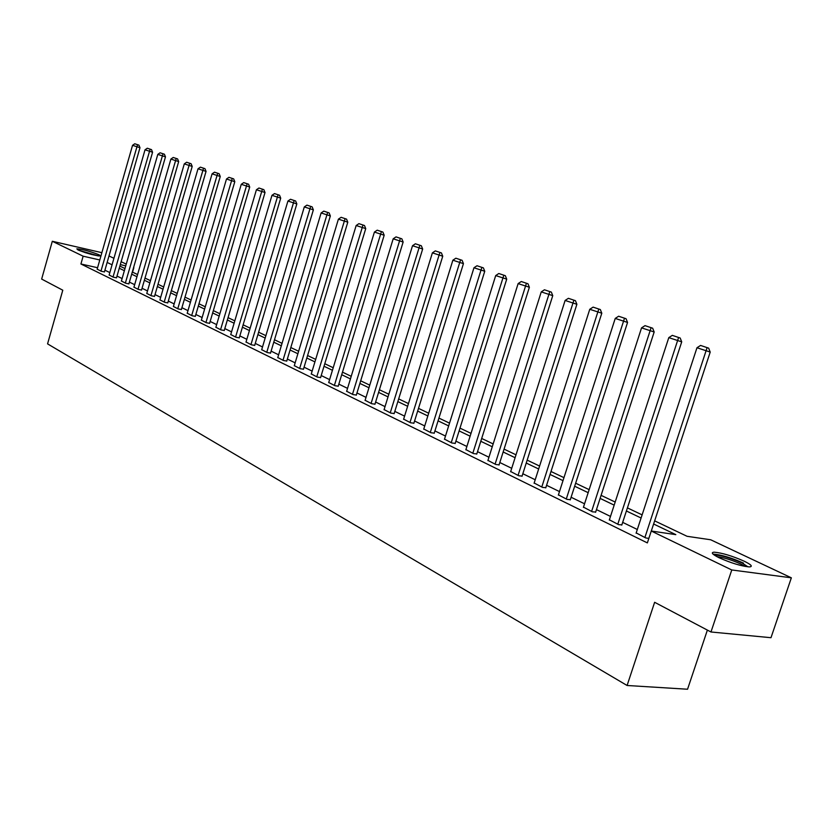 <?xml version="1.0" encoding="UTF-8"?>
<svg xmlns="http://www.w3.org/2000/svg" width="833" height="833" viewBox="0 0 833 833"><rect width="100%" height="100%" fill="white"/><g stroke="black" fill="none" stroke-linecap="round" stroke-linejoin="round"><path stroke-width="1.25" d="M719.129 557.756C712.194 554.278 710.57 552.425 714.256 552.185C722.169 552.893 732.165 555.903 744.223 561.213C751.418 564.753 753.105 566.659 749.284 566.909C741.183 566.128 731.135 563.077 719.129 557.756M78.052 249.983L76.834 248.838C82.613 249.286 90.068 251.274 99.2 254.825L100.481 256.002C94.65 255.544 87.173 253.534 78.052 249.983M707.384 630.102L687.548 689.235L627.093 685.486L47.564 343.873L62.787 290.207L41.65 279.065L52.312 241.278L101.876 252.68M108.988 255.97L113.934 258.303M121.139 261.708L126.262 264.113M132.551 272.152L133.842 267.695M654.644 520.854L687.069 536.296L710.684 539.774L791.35 577.821L731.78 569.97L651.271 531.027L675.823 534.64L653.613 524.009M731.78 569.97L710.965 631.987L770.983 637.703L791.35 577.821M97.576 267.716L80.916 263.988L647.356 542.908L651.271 531.027M637.318 529.496L622.678 522.364M610.495 516.429L596.459 509.598M584.558 503.798L571.105 497.249M559.484 491.585L546.573 485.295M535.213 479.766L522.822 473.727M511.712 468.313L499.821 462.523M488.94 457.234L477.517 451.663M466.876 446.478L455.901 441.136M445.488 436.065L434.93 430.921M424.726 425.955L414.584 421.009M404.578 416.136L394.821 411.387M385.023 406.608L375.631 402.037M366.02 397.362L356.972 392.957M347.548 388.365L338.844 384.128M329.597 379.619L321.205 375.537M312.136 371.112L304.055 367.176M295.142 362.844L287.354 359.044M278.607 354.785L271.1 351.13M262.51 346.945L255.273 343.415M246.828 339.312L239.842 335.907M231.543 331.867L224.806 328.587M216.653 324.61L210.155 321.444M202.138 317.54L195.859 314.478M187.977 310.647L181.917 307.689M174.159 303.91L168.308 301.067M160.675 297.35L155.021 294.59M147.514 290.936L142.058 288.28M134.654 284.678L129.386 282.106M122.107 278.566L117.016 276.077M109.841 272.589L104.916 270.194M97.169 269.153L101.334 271.298L104.437 271.881M109.144 275.015L113.403 277.212L116.526 277.795M121.399 281.013L125.762 283.262L128.886 283.845M133.946 287.156L138.403 289.457L141.548 290.03M146.785 293.435L151.356 295.798L154.511 296.361M159.936 299.87L164.622 302.296L167.787 302.858M173.41 306.471L178.21 308.949L181.386 309.501M187.217 313.229L192.131 315.769L195.318 316.321M201.367 320.153L206.407 322.756L209.604 323.298M215.872 327.254L221.037 329.93L224.254 330.462M230.751 334.543L236.051 337.282L239.279 337.813M246.027 342.009L251.462 344.831L254.7 345.341M261.697 349.683L267.278 352.567L270.517 353.077M277.785 357.555L283.512 360.522L286.76 361.022M294.299 365.645L300.192 368.696L303.451 369.175M311.282 373.944L317.331 377.089L320.59 377.557M328.723 382.482L334.949 385.71L338.219 386.179M346.663 391.271L353.057 394.592L356.337 395.04M365.114 400.298L371.695 403.713L374.975 404.151M384.107 409.586L390.875 413.106L394.155 413.522M403.651 419.155L410.617 422.779L413.907 423.185M423.778 429.005L430.963 432.744L434.243 433.129M444.52 439.147L451.913 443L455.203 443.364M465.897 449.612L473.519 453.589L476.809 453.933M487.94 460.399L495.812 464.502L499.092 464.824M510.691 471.53L518.803 475.768L522.083 476.06M534.172 483.015L542.554 487.399L545.813 487.669M558.422 494.875L567.075 499.404L570.334 499.654M583.475 507.141L592.43 511.826L595.668 512.045M609.392 519.813L618.648 524.665L621.866 524.852M636.193 532.922L645.773 537.951L648.845 538.389M710.965 631.987L654.634 602.29L627.093 685.486M80.916 263.988L83.144 256.189L52.312 241.278M99.793 259.969L83.144 256.189M641.087 518.011L626.395 510.983M614.171 505.131L600.104 498.394M588.16 492.678L574.666 486.222M563.004 480.641L550.061 474.446M538.659 468.989L526.237 463.044M515.086 457.702L503.163 451.996M492.251 446.769L480.797 441.292M470.124 436.18L459.108 430.911M448.664 425.913L438.075 420.842M427.839 415.948L417.666 411.075M407.639 406.275L397.851 401.589M388.022 396.883L378.599 392.374M368.957 387.761L359.887 383.419M350.443 378.9L341.707 374.715M332.44 370.279L324.027 366.249M314.926 361.897L306.815 358.013M297.891 353.744L290.071 350.006M281.304 345.799L273.776 342.196M265.154 338.073L257.897 334.595M249.431 330.545L242.424 327.192M234.104 323.214L227.357 319.976M219.173 316.061L212.654 312.948M204.616 309.095L198.327 306.086M190.413 302.296L184.343 299.391M176.554 295.663L170.692 292.862M163.039 289.197L157.375 286.49M149.846 282.876L144.369 280.263M136.956 276.712L131.676 274.182M124.367 270.683L119.265 268.247M112.07 264.8L107.134 262.437M119.879 266.112L124.981 268.538M132.291 272.027L137.58 274.546M145.004 278.076L150.481 280.679M158.02 284.272L163.684 286.979M171.348 290.623L177.21 293.424M184.999 297.131L191.08 300.026M198.993 303.795L205.293 306.794M213.342 310.626L219.86 313.739M228.044 317.633L234.802 320.851M243.132 324.818L250.139 328.16M258.615 332.2L265.883 335.657M274.505 339.76L282.033 343.352M290.811 347.538L298.631 351.255M307.575 355.514L315.686 359.387M324.787 363.719L333.21 367.728M342.488 372.153L351.224 376.318M360.689 380.816L369.758 385.148M379.411 389.74L388.834 394.228M398.674 398.913L408.472 403.578M418.51 408.368L428.693 413.22M438.939 418.093L449.528 423.143M459.983 428.12L471.009 433.368M481.682 438.46L493.157 443.927M504.069 449.122L516.002 454.808M527.164 460.128L539.597 466.053M551.009 471.488L563.962 477.653M575.634 483.213L589.15 489.648M601.093 495.343L615.181 502.049M627.416 507.88L642.118 514.877M125.752 265.862L120.306 264.623M97.138 269.246L132.541 145.327L139.975 147.712L138.924 145.14L134.759 143.765L138.924 145.14M104.406 271.985L139.975 147.712M100.949 271.11L137.539 144.755M134.759 143.765L132.541 145.327M79.27 250.525L97.638 255.804M98.669 255.96L78.312 250.108M91.932 254.554L84.779 252.493M714.599 555.288L714.86 555.195C720.857 555.111 729.875 557.683 741.922 562.889L747.972 566.836M745.066 566.419L740.724 563.983C731.52 559.891 723.658 557.485 717.13 556.746M743.505 563.108C731.53 557.829 721.597 554.84 713.725 554.143L713.1 554.174M109.113 275.109L145.025 149.805L152.574 152.231L151.512 149.628L147.274 148.222L151.512 149.628M116.495 277.889L152.574 152.231M113.017 277.014L150.127 149.242M147.274 148.222L145.025 149.805M121.368 281.117L157.801 154.386L165.475 156.854L164.403 154.22L160.082 152.793L164.403 154.22M128.865 283.938L165.475 156.854M125.356 283.064L162.997 153.824M160.082 152.793L157.801 154.386M133.915 287.25L170.89 159.082L178.678 161.581L177.596 158.916L173.202 157.468L177.596 158.916M141.516 290.134L178.678 161.581M137.997 289.259L176.19 158.53M173.202 157.468L170.89 159.082M146.754 293.539L184.291 163.882L192.204 166.433L191.111 163.737L186.634 162.248L191.111 163.737M154.48 296.475L192.204 166.433M150.94 295.59L189.685 163.341M186.634 162.248L184.291 163.882M159.905 299.984L198.015 168.807L206.053 171.39L204.949 168.662L200.389 167.152L204.949 168.662M167.756 302.962L206.053 171.39M164.184 302.077L203.523 168.266M200.389 167.152L198.015 168.807M173.379 306.586L212.082 173.847L220.245 176.481L219.131 173.722L214.487 172.181L219.131 173.722M181.355 309.616L220.245 176.481M177.762 308.731L217.694 173.326M214.487 172.181L212.082 173.847M187.186 313.343L226.493 179.012L234.802 181.698L233.667 178.897L228.929 177.325L233.667 178.897M195.286 316.436L234.802 181.698M191.673 315.551L232.22 178.501M228.929 177.325L226.493 179.012M201.326 320.278L241.268 184.312L249.713 187.04L248.567 184.208L243.746 182.604L248.567 184.208M209.572 323.423L249.713 187.04M205.938 322.527L247.12 183.812M243.746 182.604L241.268 184.312M215.841 327.379L256.418 189.747L265.019 192.527L263.853 189.653L258.938 188.019L263.853 189.653M224.223 330.586L265.019 192.527M220.568 329.691L262.395 189.258M258.938 188.019L256.418 189.747M230.72 334.668L271.964 195.328L280.711 198.15L279.544 195.245L274.515 193.579L279.544 195.245M239.238 337.938L280.711 198.15M235.572 337.042L278.066 194.839M274.515 193.579L271.964 195.328M245.985 342.144L287.926 201.045L296.829 203.918L295.632 200.982L290.509 199.274L295.632 200.982M254.659 345.476L296.829 203.918M250.962 344.581L294.153 200.576M290.509 199.274L287.926 201.045M261.656 349.818L304.305 206.917L313.364 209.854L312.156 206.865L306.929 205.126L312.156 206.865M270.475 353.223L313.364 209.854M266.758 352.317L310.667 206.459M306.929 205.126L304.305 206.917M277.743 357.701L321.121 212.956L330.347 215.934L329.129 212.915L323.787 211.134L329.129 212.915M286.719 361.168L330.347 215.934M282.991 360.262L327.629 212.509M323.787 211.134L321.121 212.956M294.257 365.791L338.406 219.152L347.798 222.192L346.559 219.131L341.114 217.309L346.559 219.131M303.41 369.331L347.798 222.192M299.651 368.425L345.06 218.725M341.114 217.309L338.406 219.152M311.23 374.1L356.16 225.514L365.739 228.617L364.479 225.514L358.908 223.661L364.479 225.514M320.549 377.713L365.739 228.617M316.769 376.818L362.969 225.108M358.908 223.661L356.16 225.514M328.681 382.649L374.413 232.063L384.18 235.229L382.909 232.084L377.214 230.179L382.909 232.084M338.167 386.335L384.18 235.229M334.377 385.44L381.389 231.668M377.214 230.179L374.413 232.063M346.611 391.427L393.186 238.8L403.141 242.028L401.86 238.832L396.029 236.884L401.86 238.832M356.285 395.206L403.141 242.028M352.474 394.301L400.329 238.415M396.029 236.884L393.186 238.8M365.062 400.465L412.512 245.725L422.664 249.015L421.352 245.777L415.396 243.788L421.352 245.777M374.923 404.317L422.664 249.015M371.091 403.422L419.822 245.371M415.396 243.788L412.512 245.725M384.055 409.763L432.389 252.857L442.75 256.22L441.428 252.93L435.326 250.9L441.428 252.93M394.103 413.709L442.75 256.22M390.25 412.804L439.886 252.514M435.326 250.9L432.389 252.857M403.589 419.332L452.871 260.198L463.44 263.634L462.096 260.302L455.859 258.209L462.096 260.302M413.845 423.362L463.44 263.634M409.982 422.466L460.545 259.886M455.859 258.209L452.871 260.198M423.716 429.193L473.967 267.768L484.754 271.266L483.39 267.882L477.007 265.748L483.39 267.882M434.18 433.316L484.754 271.266M430.297 432.421L481.838 267.476M477.007 265.748L473.967 267.768M444.458 439.345L495.708 275.567L506.724 279.149L505.339 275.713L498.8 273.516L505.339 275.713M455.141 443.572L506.724 279.149M451.236 442.667L503.778 275.296M498.8 273.516L495.708 275.567M465.834 449.82L518.126 283.605L529.382 287.26L527.976 283.772L521.271 281.523L527.976 283.772M476.736 454.141L529.382 287.26M472.821 453.246L526.404 283.355M521.271 281.523L518.126 283.605M487.878 460.618L541.252 291.894L552.758 295.642L551.331 292.091L544.449 289.79L551.331 292.091M499.019 465.043L552.758 295.642M495.083 464.148L549.759 291.685M544.449 289.79L541.252 291.894M510.619 471.749L565.118 300.453L576.884 304.284L575.436 300.682L568.387 298.318L575.436 300.682M522.01 476.299L576.884 304.284M518.064 475.404L573.854 300.276M568.387 298.318L565.118 300.453M534.088 483.255L589.764 309.293L601.801 313.218L600.333 309.553L593.096 307.127L600.333 309.553M545.74 487.909L601.801 313.218M541.783 487.013L598.75 309.147M593.096 307.127L589.764 309.293M558.339 495.125L615.233 318.425L627.551 322.444L626.062 318.727L618.627 316.228L626.062 318.727M570.251 499.904L627.551 322.444M566.284 499.019L624.469 318.31M618.627 316.228L615.233 318.425M583.392 507.401L641.556 327.869L654.176 331.982L652.655 328.202L645.023 325.641L652.655 328.202M595.585 512.305L654.176 331.982M591.607 511.42L651.062 327.786M645.023 325.641L641.556 327.869M609.298 520.084L668.795 337.636L681.717 341.853L680.176 338.011L672.314 335.366L680.176 338.011M621.772 525.123L681.717 341.853M617.784 524.249L678.572 337.594M672.314 335.366L668.795 337.636M636.1 533.214L696.971 347.746L710.216 352.067L708.654 348.152L700.574 345.435L708.654 348.152M651.302 531.027L710.216 352.067M644.888 537.514L707.05 347.746M700.574 345.435L696.971 347.746"/></g></svg>
